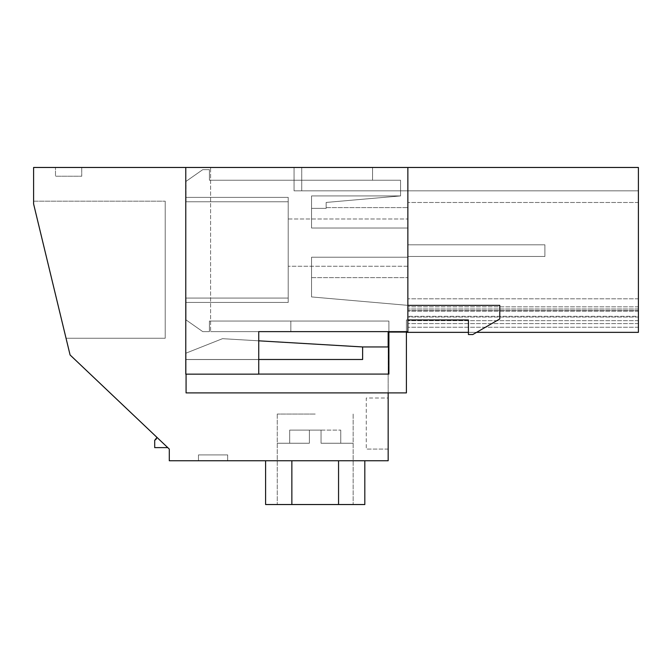 <?xml version="1.0" encoding="UTF-8"?>
<svg xmlns="http://www.w3.org/2000/svg" width="672" height="672" viewBox="0 0 672 672"><rect width="100%" height="100%" fill="white"/><g stroke="black" fill="none" stroke-linecap="round" stroke-linejoin="round"><path stroke-width="0.5" stroke-dasharray="3.36 2.52" d="M638.4 167.471L407.862 167.471L407.862 190.823L407.862 167.471L407.862 190.823L407.862 167.471L407.862 190.823L407.862 167.471L407.862 190.823L407.862 167.471L407.862 190.823L294.05 190.823L407.862 190.823L294.05 190.823L407.862 190.823L407.862 167.471L407.862 190.823L407.862 167.471L638.4 167.471L638.4 190.823L294.05 190.823L638.4 190.823L294.05 190.823L638.4 190.823L638.4 167.471L638.4 332.354L638.4 310.464L638.4 332.354L638.4 310.464L638.4 332.354L638.4 327.247L638.4 332.354L388.164 332.354L388.164 460.757L169.294 460.757L169.294 449.081L70.081 354.967L33.6 203.952L33.6 201.188L33.6 203.952L33.6 201.188L165.211 201.188L33.6 201.188L33.6 203.952L33.6 201.188L33.6 203.952L33.6 201.188L33.6 203.952L66.041 338.26L165.211 338.26L165.211 201.188L165.211 338.26L165.211 201.188L165.211 338.26L66.041 338.26L165.211 338.26L165.211 201.188L165.211 338.26L66.041 338.26L165.211 338.26L165.211 201.188L165.211 338.26L66.041 338.26L165.211 338.26L66.041 338.26L33.6 203.952L33.6 167.471L210.588 167.471L210.588 331.624L210.588 167.471L407.862 167.471L33.6 167.471L407.862 167.471L294.05 167.471L407.862 167.471L301.728 167.471L407.862 167.471L407.862 331.624L210.588 331.624L210.588 167.471L210.588 180.239L372.548 180.239L372.548 167.471L407.862 167.471L407.862 331.624L210.588 331.624L258.737 331.624L258.737 374.153L258.737 331.624L407.862 331.624L290.842 331.624L290.842 321.048L210.588 321.048L290.842 321.048L290.842 331.624L407.862 331.624L407.862 167.471L294.05 167.471L294.05 190.823L294.05 167.471L294.05 190.823L407.862 190.823L407.862 167.471L185.783 167.471L185.783 374.153L258.737 374.153L185.783 374.153L258.737 374.153L258.737 359.562L258.737 374.153L185.783 374.153L258.737 374.153L258.737 359.562L258.737 374.153L185.783 374.153L258.737 374.153L258.737 359.562L185.783 359.562L185.783 167.471L210.588 167.471M33.6 203.952L70.081 354.967L33.6 203.952M81.749 167.471L81.749 176.224L55.49 176.232L81.749 176.232L81.749 167.471L81.749 176.224L81.749 167.471L81.749 176.224L81.749 167.471L55.49 167.471L81.749 167.471L81.749 176.232L81.749 167.471L55.49 167.471L81.749 167.471L55.49 167.471L55.49 176.232L55.49 167.471M167.756 447.619L154.703 447.619L167.756 447.619L169.294 449.081L156.668 437.102L154.703 440.168L154.703 447.619L167.756 447.619L156.668 437.102A2.915 2.915 -0 0 1 154.703 440.168L154.703 440.168M638.4 310.464L407.862 310.464L407.862 332.354L407.862 310.464L407.862 332.354L407.862 310.464L638.4 310.464M638.4 320.678L407.862 320.678L638.4 320.678M638.4 316.302L638.4 202.49L638.4 323.602L638.4 202.49L638.4 323.602L638.4 202.49L638.4 323.602L638.4 316.302L407.862 316.302L407.862 323.602L407.862 202.49L407.862 323.602L407.862 202.49L407.862 323.602L407.862 202.49L407.862 323.602L407.862 309.002L407.862 323.602L407.862 316.302L638.4 316.302M638.4 306.818L407.862 306.818L638.4 306.818M638.4 309.002L638.4 202.49L638.4 317.033L638.4 309.002L407.862 309.002L638.4 309.011M638.4 323.602L407.862 323.602L638.4 323.602M388.164 332.354L407.862 332.354L388.164 332.354M638.4 332.354L407.862 332.354L638.4 332.354M169.294 460.757L388.164 460.757L169.294 460.757M227.665 460.757L198.475 460.757L227.665 460.757L198.475 460.757L227.665 460.757L198.475 460.757L227.665 460.757L227.665 454.919L198.475 454.919L227.665 454.919L198.475 454.919L227.665 454.919L198.475 454.919L227.665 454.919L198.475 454.919L227.665 454.919L227.665 460.757L227.665 454.919L227.665 460.757L227.665 454.919L227.665 460.757L198.475 460.757L198.475 454.919L198.475 460.757L198.475 454.919L198.475 460.757L198.475 454.919L198.475 460.757L227.665 460.757L227.665 454.919L227.665 460.757M291.858 460.757L364.82 460.757L265.6 460.757L364.82 460.757L291.858 460.757L338.554 460.757L338.554 504.529L265.6 504.529L364.82 504.529L265.6 504.529L364.82 504.529L338.554 504.529L364.82 504.529L364.82 460.757L338.554 460.757L338.554 504.529L291.858 504.529L291.858 460.757L265.6 460.757L291.858 460.757L291.858 504.529L291.858 460.757L291.858 504.529L291.858 460.757L291.858 504.529L291.858 460.757L265.6 460.757L338.554 460.757L338.554 504.529L338.554 460.757L338.554 504.529L338.554 460.757L364.82 460.757L364.82 504.529L364.82 460.757M388.164 392.902L388.164 346.945M388.164 398.009L388.164 449.081L388.164 398.009L366.274 398.009L366.274 449.081L366.274 398.009L388.164 398.009M185.783 167.471L185.783 359.562L258.737 359.562L185.783 359.562L185.783 374.153L185.783 359.562L258.737 359.562L258.737 331.624L210.588 331.624L210.588 180.239L372.548 180.239L372.548 167.471L407.862 167.471L407.862 331.624L407.862 167.471L407.862 331.624L290.842 331.624L407.862 331.624L407.862 167.471L407.862 190.823L294.05 190.823L407.862 190.823L407.862 167.471L407.862 190.823L294.05 190.823L294.05 167.471M638.4 327.247L407.862 327.247L638.4 327.247M638.4 202.49L407.862 202.49L638.4 202.49M638.4 311.195L407.862 311.195L638.4 311.195M388.164 449.081L366.274 449.081L388.164 449.081M315.21 504.529L277.267 504.529L315.21 504.529M315.21 414.061L277.267 414.061L315.21 414.061M33.6 201.188L165.211 201.188L33.6 201.188M638.4 317.033L407.862 317.033L638.4 317.033M638.4 298.796L407.862 298.796L638.4 298.796M476.582 332.354L468.418 332.354M406.4 332.354L388.895 332.354L388.895 321.048L209.42 321.048L388.895 321.048L388.895 374.086L388.895 346.945L388.895 374.086L388.895 346.945L362.628 346.945L388.895 346.945L388.895 374.086L388.895 321.048L209.42 321.048L388.895 321.048L388.895 331.624M156.668 437.102L70.081 354.967L156.668 437.102M198.475 460.757L198.475 454.919L198.475 460.757M265.6 460.757L265.6 504.529L265.6 460.757L265.6 504.529L291.858 504.529M338.554 460.757L338.554 504.529M210.588 321.048L290.842 321.048L290.842 331.624L290.842 321.048L210.588 321.048M372.548 167.471L372.548 180.239L210.588 180.239L372.548 180.239L372.548 167.471L407.862 167.471M185.783 359.562L258.737 359.562L185.783 359.562L185.783 374.153L185.783 359.562L185.783 374.153L185.783 359.562L258.737 359.562L185.783 359.562M321.048 430.114L315.21 430.114L321.048 430.114L321.048 443.243L353.144 443.243L321.048 443.243L321.048 430.114L321.048 443.243L321.048 430.114L309.372 430.114L321.048 430.114L321.048 443.243L353.144 443.243L321.048 443.243L321.048 430.114L321.048 443.243L321.048 430.114L309.372 430.114L309.372 443.243L277.267 443.243L309.372 443.243L309.372 430.114L309.372 443.243L309.372 430.114L321.048 430.114L321.048 443.243L353.144 443.243L321.048 443.243L321.048 430.114L321.048 443.243L321.048 430.114L309.372 430.114L309.372 443.243L277.267 443.243L309.372 443.243L309.372 430.114L309.372 443.243L309.372 430.114L321.048 430.114L321.048 443.243L353.144 443.243L321.048 443.243L321.048 430.114L321.048 443.243L321.048 430.114L340.746 430.114L321.048 430.114M289.674 430.114L309.372 430.114L309.372 443.243L277.267 443.243L309.372 443.243L309.372 430.114L309.372 443.243L309.372 430.114L315.21 430.114L309.372 430.114L309.372 443.243L277.267 443.243L309.372 443.243L309.372 430.114L309.372 443.243L309.372 430.114L289.674 430.114L309.372 430.114L289.674 430.114L309.372 430.114L289.674 430.114L309.372 430.114L289.674 430.114L289.674 443.243L309.372 443.243L289.674 443.243L289.674 430.114L289.674 443.243L309.372 443.243L289.674 443.243L289.674 430.114L289.674 443.243L309.372 443.243L289.674 443.243L289.674 430.114L289.674 443.243L309.372 443.243L289.674 443.243L289.674 430.114M340.746 443.243L321.048 443.243L340.746 443.243L340.746 430.114L340.746 443.243L321.048 443.243L340.746 443.243L340.746 430.114L340.746 443.243L321.048 443.243L340.746 443.243L340.746 430.114L340.746 443.243L321.048 443.243L340.746 443.243L340.746 430.114L340.746 443.243M407.862 256.477L407.862 244.81L544.9 244.81L544.9 256.477L544.9 244.81L407.862 244.81L544.9 244.81L544.9 256.477L544.9 244.81L407.862 244.81L544.9 244.81L544.9 256.477L544.9 244.81L407.862 244.81L544.9 244.81L544.9 256.477L544.9 244.81L407.862 244.81L407.862 256.477L544.9 256.477L407.862 256.477L407.862 244.81L407.862 256.477L544.9 256.477L407.862 256.477L407.862 244.81L407.862 256.477L544.9 256.477L407.862 256.477L407.862 244.81L407.862 256.477L544.9 256.477L407.862 256.477M407.862 257.208L407.862 207.598L407.862 277.637L407.862 228.026L311.556 228.026L311.556 195.922L400.562 195.922L400.562 180.239L209.42 180.239L209.42 169.663L202.751 169.663L186.077 181.331L186.077 197.383L288.212 197.383L288.212 302.442L288.212 197.383L186.077 197.383L288.212 197.383L288.212 201.76L288.212 197.383L186.077 197.383L288.212 197.383L288.212 302.442L288.212 197.383L186.077 197.383L288.212 197.383L288.212 201.76L288.212 197.383L186.077 197.383L186.077 181.331L186.077 201.76L186.077 181.331L202.751 169.663L186.077 181.331L202.751 169.663L209.42 169.663L209.42 180.239L400.562 180.239L209.42 180.239L209.42 169.663L202.751 169.663L209.42 169.663L209.42 180.239L400.562 180.239L400.562 195.922L326.155 202.44L326.155 208.37L326.155 207.598L326.155 208.37L326.155 207.598L326.155 208.37L311.556 208.37L311.556 228.026L407.862 228.026L311.556 228.026L311.556 208.37L326.155 208.37L326.155 202.44L326.155 208.37L311.556 208.37L311.556 195.922L400.562 195.922L326.155 202.44L326.155 208.37L311.556 208.37L311.556 195.922L400.562 195.922L400.562 180.239L400.562 195.922L326.155 202.44L400.562 195.922L311.556 195.922L400.562 195.922L311.556 195.922L400.562 195.922L311.556 195.922L311.556 228.026L407.862 228.026L407.862 257.208L311.556 257.208L407.862 257.208L311.556 257.208L311.556 277.637L311.556 257.208L407.862 257.208L311.556 257.208L407.862 257.208L311.556 257.208L311.556 277.637L311.556 257.208L407.862 257.208M407.862 263.357L407.862 218.98L407.862 263.357M209.42 331.624L209.42 321.048L209.42 331.624L202.751 331.624L186.077 319.948L186.077 302.442L288.212 302.442L288.212 298.066L186.077 298.066L288.212 298.066L288.212 302.442L186.077 302.442L186.077 319.948L202.751 331.624L186.077 319.948L186.077 298.066L288.212 298.066L186.077 298.066L186.077 302.442L288.212 302.442L186.077 302.442L288.212 302.442L186.077 302.442L186.077 319.948L202.751 331.624L209.42 331.624L209.42 321.048L209.42 331.624L202.751 331.624L209.42 331.624M407.862 305.357L311.556 296.932L407.862 305.357L499.783 305.357L407.862 305.357L311.556 296.932L311.556 257.208L311.556 296.932L311.556 257.208L311.556 296.932L407.862 305.357L499.783 305.357L499.783 318.956L472.794 334.538L468.418 334.538L468.418 319.948L406.4 319.948L406.4 392.902L186.077 392.902L186.077 374.086L388.895 374.086L388.895 346.945L362.628 346.945L362.628 359.495L362.628 346.945L222.491 338.68L362.628 346.945L362.628 359.495L362.628 346.945L362.628 359.495L362.628 346.945L362.628 359.495L186.077 359.495L186.077 374.086L388.895 374.086L258.737 374.086M407.862 319.948L468.418 319.948L468.418 334.538L472.794 334.538L499.783 318.956L499.783 305.357L499.783 318.956L472.794 334.538L468.418 334.538L468.418 319.948L406.4 319.948L406.4 392.902L186.077 392.902L186.077 374.086L388.895 374.086L186.077 374.086L186.077 353.119L222.491 338.68L258.737 340.822M288.212 263.357L288.212 221.869L288.212 263.357M288.212 218.988L288.212 221.869L288.212 218.988L407.862 218.98L288.212 218.98M406.4 331.624L406.4 392.902L186.077 392.902L186.077 359.495L362.628 359.495L186.077 359.495L362.628 359.495L186.077 359.495L186.077 353.119L222.491 338.68L362.628 346.945M186.077 201.76L288.212 201.76L186.077 201.76L186.077 197.383L186.077 201.76L288.212 201.76L186.077 201.76M311.556 228.026L311.556 195.922L311.556 228.026L407.862 228.026L311.556 228.026L407.862 228.026L311.556 228.026L311.556 208.37L311.556 228.026M186.077 374.153L186.077 353.119L222.491 338.68L186.077 353.119L186.077 359.495L362.628 359.495L258.737 359.495M186.077 302.442L186.077 298.066L186.077 302.442L288.212 302.442L186.077 302.442M311.556 208.37L311.556 195.922L311.556 208.37M301.728 190.823L301.728 167.471L301.728 190.823M353.144 414.061L353.144 504.529L353.144 414.061M277.267 414.061L277.267 504.529L277.267 414.061M311.556 277.637L407.862 277.637L311.556 277.637M326.155 207.598L407.862 207.598L326.155 207.598M407.862 266.255L288.212 266.255L407.862 266.255"/><path stroke-width="1.01" d="M388.164 392.902L388.164 460.757L169.294 460.757L169.294 449.081L70.081 354.967L33.6 203.952L33.6 167.471L210.588 167.471L185.783 167.471L185.783 374.153L258.737 374.153L258.737 331.624L407.862 331.624L407.862 167.471L294.05 167.471M476.582 332.354L638.4 332.354L638.4 167.471L372.548 167.471M81.749 167.471L55.49 167.471M388.164 346.945L388.164 332.354L388.895 332.354L388.895 346.945L362.628 346.945L258.737 340.822M156.668 437.102A2.915 2.915 0 0 1 154.703 440.168L154.703 447.619L167.756 447.619M468.418 332.354L406.4 332.354M638.4 167.471L185.783 167.471M291.858 460.757L291.858 504.529L265.6 504.529L265.6 460.757M338.554 460.757L338.554 504.529L291.858 504.529M364.82 460.757L364.82 504.529L338.554 504.529M258.737 374.086L388.895 374.086L388.895 331.624M406.4 331.624L406.4 392.902L186.077 392.902L186.077 374.153M407.862 305.357L499.783 305.357L499.783 318.956L472.794 334.538L468.418 334.538L468.418 319.948L407.862 319.948M258.737 359.495L362.628 359.495L362.628 346.945"/></g></svg>
